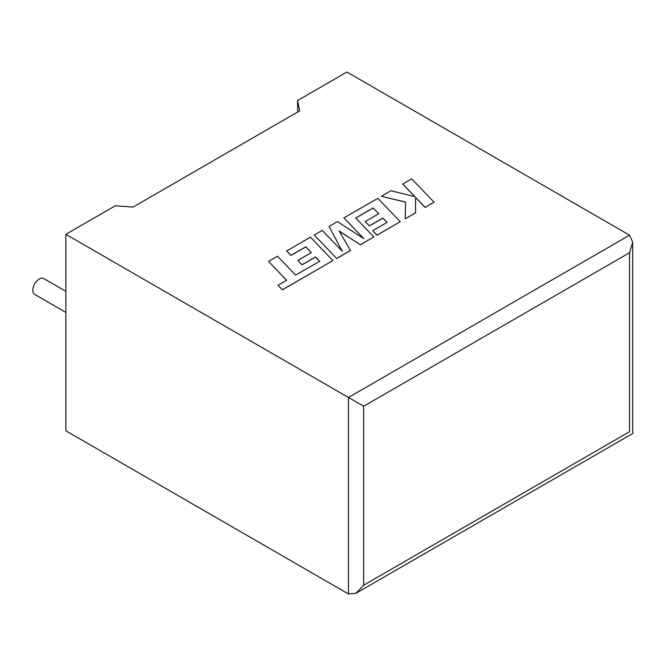 <?xml version="1.0" encoding="UTF-8"?>
<svg xmlns="http://www.w3.org/2000/svg" width="666" height="666" viewBox="0 0 666 666"><rect width="100%" height="100%" fill="white"/><g stroke="black" fill="none" stroke-linecap="round" stroke-linejoin="round"><path stroke-width="1" d="M65.859 291.317L43.831 278.596A9.133 5.27 120 0 0 39.269 279.054A9.133 5.27 120 0 0 33.3 287.096A9.133 5.27 120 0 0 34.699 294.414L65.859 312.404M65.859 234.315L348.468 397.477L629.553 235.19L346.944 72.028L297.56 100.533L299.767 110.822L133.05 207.076L115.235 205.802L65.859 234.315L65.859 430.81L348.468 593.972L348.468 397.477L363.661 406.243L363.661 585.198L356.06 593.223L348.468 593.972M297.702 112.013L297.56 100.533M629.553 235.19L632.7 242.141L629.553 252.73L363.661 406.243M363.661 585.198L629.553 431.685C633.649 434.057 633.649 434.057 629.553 431.685L629.553 252.73M402.689 183.949L414.885 196.645L390.925 190.742L381.343 196.27L405.527 202.048L405.219 218.839L415.576 212.862L415.534 197.386L425.108 207.359L434.074 202.181L411.638 178.779L402.689 184.032L414.768 196.62M434.074 202.181L425.108 207.442L415.534 197.469M381.343 196.27L405.527 202.139M405.219 218.839L415.576 212.862M373.143 207.925L378.738 213.728L365.226 221.528L369.389 225.849L382.9 218.048L387.054 222.411L372.71 230.694L376.998 235.131L400.258 221.703L377.83 198.302L343.914 217.882L363.894 238.711L337.437 221.62L329.046 226.465L342.341 251.307L322.261 230.378L314.26 234.998L336.696 258.491L350.507 250.516L339.169 231.002L360.448 244.78L373.859 236.946L355.694 217.998L373.143 207.925L378.688 213.761M336.696 258.4L350.507 250.433M339.252 231.144L360.448 244.78M360.448 244.688L373.859 236.946M355.744 218.057L373.143 208.008M365.226 221.528L369.389 225.932L382.9 218.132L386.996 222.444M372.71 230.694L376.998 235.223L400.258 221.703M343.914 217.882L363.678 238.57M329.046 226.465L342.232 251.199M314.26 234.998L336.696 258.491M268.548 261.397L286.646 280.278L278.03 285.256L282.359 289.777L332.9 260.589L310.473 237.188L286.688 250.924L290.975 255.361L305.794 246.803L311.388 252.614L297.877 260.414L302.039 264.727L315.551 256.926L319.697 261.297L295.612 275.1L277.514 256.219L268.548 261.397L286.596 280.311M278.03 285.256L282.359 289.86L332.9 260.589M286.688 250.924L290.975 255.453L305.794 246.895L311.33 252.639M297.877 260.414L302.039 264.818L315.551 257.018L319.647 261.322M632.7 242.141L632.7 433.508L356.06 593.223"/></g></svg>
